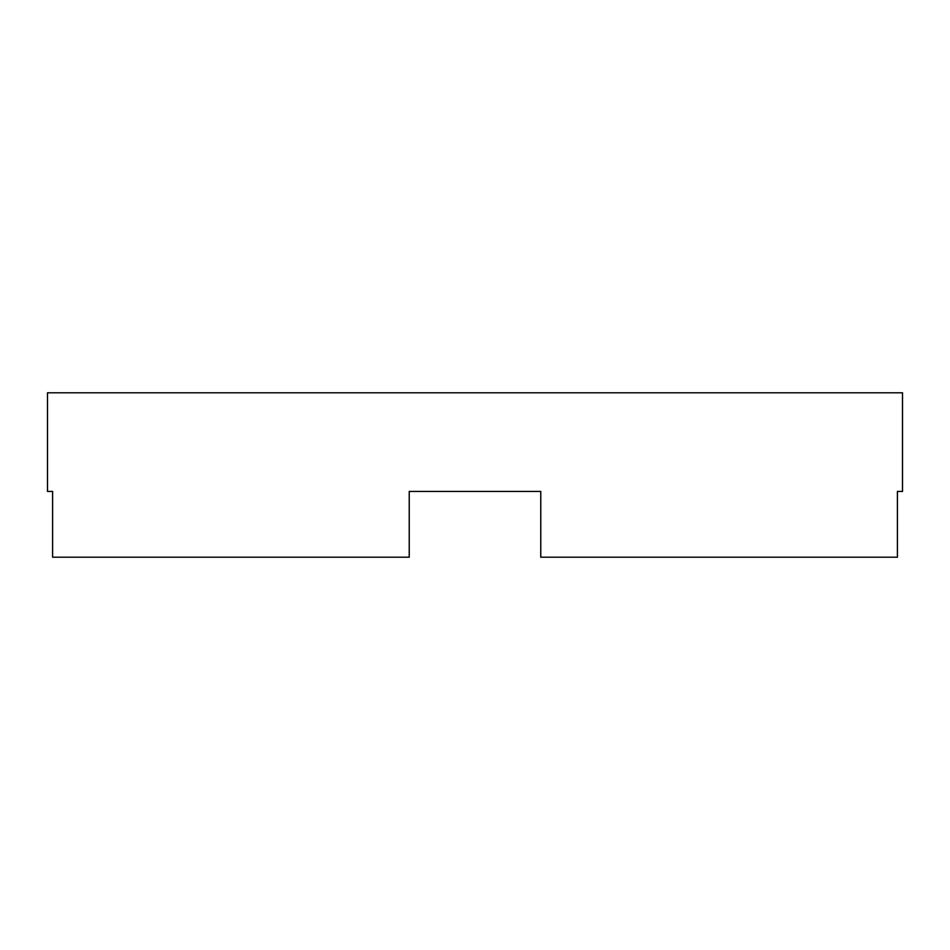 <?xml version="1.0" encoding="UTF-8"?>
<svg xmlns="http://www.w3.org/2000/svg" width="950" height="950" viewBox="0 0 950 950"><rect width="100%" height="100%" fill="white"/><g stroke="black" fill="none" stroke-linecap="round" stroke-linejoin="round"><path stroke-width="1.43" d="M540.764 491.447L409.236 491.447L409.236 557.211L52.594 557.211L52.594 491.447L47.5 491.447L47.5 392.789L902.5 392.789L902.5 491.447L897.406 491.447L897.406 557.211L540.764 557.211L540.764 491.447L409.236 491.447M897.406 491.447L902.5 491.447M47.5 491.447L52.594 491.447"/></g></svg>
